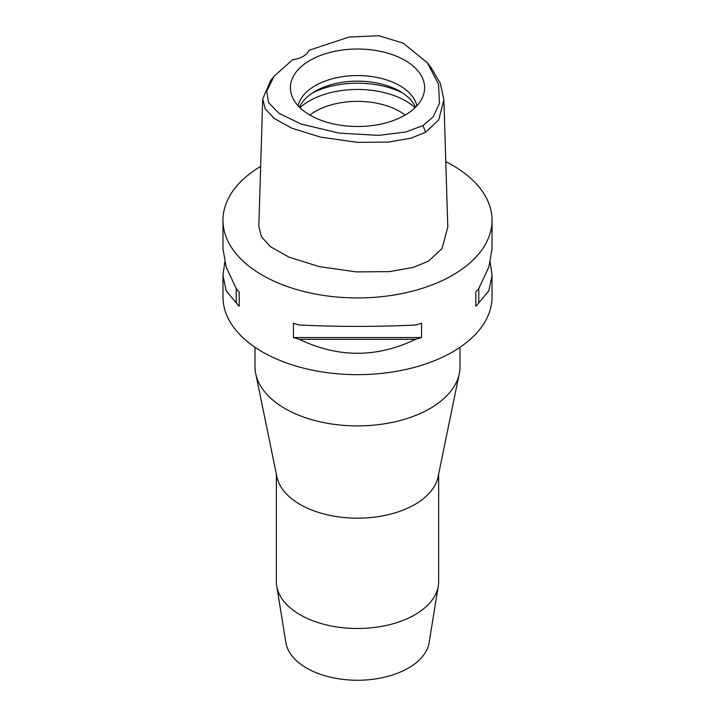 <?xml version="1.0" encoding="UTF-8"?>
<svg xmlns="http://www.w3.org/2000/svg" width="715" height="715" viewBox="0 0 715 715"><rect width="100%" height="100%" fill="white"/><g stroke="black" fill="none" stroke-linecap="round" stroke-linejoin="round"><path stroke-width="1.07" d="M292.685 59.694A21.352 12.325 0 0 0 303.142 56.378A21.352 12.325 0 0 0 308.889 50.345L348.974 37.064L378.834 35.75L403.18 43.15L427.338 62.759L438.572 84.307L439.43 103.407L433.236 116.84L422.994 125.572L405.727 132.016L378.458 135.376L338.946 133.088L301.087 124.044L279.047 113.345L268.59 102.692L266.704 91.234L274.113 76.21L292.685 59.694M404.958 115.16A67.112 38.744 0 0 0 423.396 95.104A67.112 38.744 0 0 0 388.969 53.536A67.112 38.744 0 0 0 310.042 60.364A67.112 38.744 0 0 0 291.604 95.104A67.112 38.744 0 0 0 337.838 124.803A67.112 38.744 0 0 0 404.958 115.16M427.338 62.759L430.734 67.013L440.324 83.333L443.89 99.814L438.706 119.932L425.631 132.248L410.839 138.218L388.343 142.097L357.455 142.348L320.651 137.155L291.89 128.235L274.238 118.476L265.274 108.93L262.718 98.911L270.717 80.464L274.113 76.21M262.718 98.911L258.821 226.226L261.431 236.754L270.502 246.711L288.914 257.114L319.14 266.588L356.436 271.906L389.541 271.62L412.993 267.473L428.392 261.198L442.049 248.561L447.787 227.129M445.785 161.662A134.527 77.667 180 0 1 492.027 220.265A134.527 77.667 180 0 1 452.622 275.186A134.527 77.667 180 0 1 306.02 292.024A134.527 77.667 180 0 1 222.973 220.265A134.527 77.667 180 0 1 260.653 166.363M224.742 262.11L222.973 275.498L222.973 296.984A134.527 77.667 0 0 0 306.02 368.743A134.527 77.667 0 0 0 452.622 351.905A134.527 77.667 0 0 0 492.027 296.984L492.027 275.498L490.258 262.11M475.797 306.243L475.797 291.943L475.797 306.243A134.527 77.667 180 0 0 478.791 302.856L488.846 290.799L492.027 275.498M475.797 291.943A134.527 77.667 0 0 0 478.791 288.556L488.846 267.026L492.027 248.722L492.027 220.265M222.973 220.265L222.973 248.722L226.155 267.026L236.209 288.556A134.527 77.667 0 0 0 239.203 291.943L239.203 306.243L239.203 291.943M239.203 306.243A134.527 77.667 180 0 1 236.209 302.856L226.155 290.799L222.973 275.498M293.445 337.56L293.445 323.26A134.527 77.667 0 0 0 299.308 324.994C338.106 326.871 376.894 326.871 415.692 324.994A134.527 77.667 0 0 0 421.555 323.26L421.555 337.56A134.527 77.667 180 0 1 415.692 339.285C376.894 357.938 338.106 357.938 299.308 339.285A134.527 77.667 180 0 1 293.445 337.56L421.555 337.56M255.005 347.284L255.005 366.724A102.495 59.175 0 0 0 255.72 373.695A102.495 59.175 0 0 0 323.931 422.637A102.495 59.175 0 0 0 429.974 408.56A102.495 59.175 0 0 0 459.28 373.695A102.495 59.175 0 0 0 459.995 366.724L459.995 347.284M459.28 373.695L438.081 476.851A81.144 46.85 180 0 1 414.879 504.459A81.144 46.85 180 0 1 330.929 515.595A81.144 46.85 180 0 1 276.919 476.851L255.72 373.695M276.356 474.108L276.356 581.644A81.144 46.85 0 0 0 276.705 586.005A81.144 46.85 0 0 0 329.973 625.714A81.144 46.85 0 0 0 414.879 614.775A81.144 46.85 0 0 0 438.295 586.005A81.144 46.85 0 0 0 438.644 581.644L438.644 474.108M276.705 586.005L285.866 642.579A71.938 41.533 0 0 0 333.092 677.784A71.938 41.533 0 0 0 408.372 668.078A71.938 41.533 0 0 0 429.134 642.579L438.295 586.005M405.164 115.044A59.792 34.517 0 0 0 315.226 111.469A59.792 34.517 0 0 0 309.836 115.044M299.916 107.67A68.327 39.45 180 0 1 309.184 101.012A68.327 39.45 180 0 1 415.084 107.67M299.505 107.259A59.792 34.517 180 0 1 315.226 91.252A59.792 34.517 180 0 1 373.436 82.386A59.792 34.517 180 0 1 415.495 107.259M416.845 105.856A59.792 34.517 0 0 0 376.957 77.434A59.792 34.517 0 0 0 315.226 85.666A59.792 34.517 0 0 0 298.155 105.856M236.209 288.556L236.209 302.856M299.308 339.285L415.692 339.285M478.791 302.856L478.791 288.556M425.631 132.248L422.994 125.572M402.599 92.995A68.327 39.45 0 0 0 312.401 92.995M443.89 99.814L447.796 227.129"/></g></svg>

